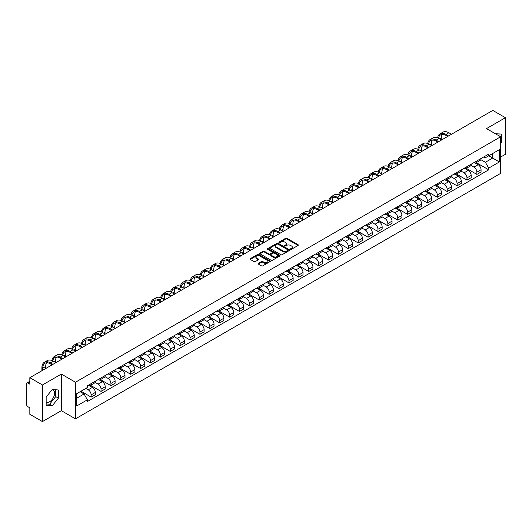 <?xml version="1.0" encoding="UTF-8"?>
<svg xmlns="http://www.w3.org/2000/svg" width="532" height="532" viewBox="0 0 532 532"><rect width="100%" height="100%" fill="white"/><g stroke="black" fill="none" stroke-linecap="round" stroke-linejoin="round"><path stroke-width="0.8" d="M290.618 249.262A0.618 0.352 0 0 0 291.489 249.262L298.1 245.445A0.878 0.505 0 0 0 298.359 245.086A0.878 0.505 0 0 0 298.1 244.727L286.901 238.263A0.878 0.505 0 0 0 285.657 238.263L279.041 242.08A0.618 0.352 0 0 0 279.912 242.579L280.77 242.087A2.82 1.629 0 0 1 284.753 242.087L285.684 242.625A2.82 1.629 0 0 1 286.509 243.776A2.82 1.629 0 0 1 285.684 244.926L284.833 245.418A0.618 0.352 0 0 0 285.704 245.924L286.555 245.432A2.82 1.629 0 0 1 290.538 245.432L291.476 245.97A2.82 1.629 0 0 1 292.301 247.114A2.82 1.629 0 0 1 291.476 248.264L290.618 248.763A0.618 0.352 0 0 0 290.618 249.262L290.618 248.763M495.452 133.771A6.996 4.037 -60 0 1 496.409 134.084A6.996 4.037 -60 0 1 497.154 134.756M52.076 389.697A6.996 4.037 -60 0 1 53.114 390.016A6.996 4.037 -60 0 1 54.184 395.622A6.996 4.037 -60 0 1 49.616 401.78A6.996 4.037 -60 0 1 46.158 402.152M258.333 263.34A0.878 0.505 0 0 0 258.08 263.699A0.878 0.505 0 0 0 258.333 264.058L261.478 265.874A0.878 0.505 0 0 0 262.722 265.874L270.063 261.631A0.878 0.505 0 0 0 270.322 261.272A0.878 0.505 0 0 0 270.063 260.913L258.865 254.449A0.878 0.505 0 0 0 257.621 254.449L250.273 258.685A0.878 0.505 0 0 0 250.02 259.044A0.878 0.505 0 0 0 250.273 259.403L254.07 261.598A0.878 0.505 0 0 0 255.313 261.598L258.459 259.782A0.878 0.505 0 0 0 258.718 259.423A0.878 0.505 0 0 0 258.459 259.064L256.577 257.98A2.354 1.357 0 0 1 255.885 257.016A2.354 1.357 0 0 1 257.342 255.759A2.354 1.357 0 0 1 259.909 256.052L267.283 260.314A2.354 1.357 0 0 1 267.968 261.272A2.354 1.357 0 0 1 266.519 262.529A2.354 1.357 0 0 1 263.952 262.236L262.722 261.525A0.878 0.505 0 0 0 261.478 261.525L258.333 263.34L258.333 264.058M75.484 382.235L61.346 374.076L42.447 384.982L29.832 377.693L492.785 110.417L505.4 117.698L486.507 128.604L500.645 136.771L75.484 382.235L75.484 418.837L500.645 173.372L500.645 136.771M280.829 254.702A0.878 0.505 0 0 0 282.073 254.702L289.421 250.459A0.878 0.505 0 0 0 289.674 250.1A0.878 0.505 0 0 0 289.421 249.741L278.216 243.27A0.878 0.505 0 0 0 276.973 243.27L269.631 247.513A0.878 0.505 0 0 0 269.372 247.872A0.878 0.505 0 0 0 269.631 248.231L280.829 254.702M267.729 249.395A0.618 0.352 0 0 1 268.354 249.481L279.732 256.052L272.397 260.288A0.878 0.505 0 0 1 271.154 260.288L259.955 253.817L263.094 252.015L263.094 251.284L259.955 253.099A0.878 0.505 0 0 0 259.696 253.458A0.878 0.505 0 0 0 259.955 253.817L259.955 253.099M263.094 252.015A0.878 0.505 0 0 1 264.338 252.015L264.338 251.284A0.878 0.505 0 0 0 263.094 251.284M264.338 251.284L268.879 253.91A0.878 0.505 0 0 0 270.13 253.91L272.211 252.707A0.878 0.505 0 0 0 272.47 252.348A0.878 0.505 0 0 0 272.211 251.988L267.483 249.255A0.618 0.352 0 0 1 268.354 248.75L279.739 255.327A0.878 0.505 0 0 1 279.998 255.686A0.878 0.505 0 0 1 279.739 256.045L279.739 255.327M42.447 384.982L42.447 421.583L29.832 414.302L29.832 407.825L27.87 406.687A1.796 1.037 -120 0 1 26.6 404.493L26.6 383.772A1.796 1.037 -120 0 1 26.972 382.954L29.832 381.298M500.645 157.046L505.4 154.307L505.4 117.698M42.447 421.583L61.346 410.677L75.484 418.837M29.832 377.693L29.832 384.177L27.87 383.04A1.796 1.037 -120 0 0 26.972 382.954M476.872 160.93A4.123 2.381 60 0 1 476.014 162.779L480.203 160.365A4.123 2.381 -120 0 0 481.054 158.509M470.933 165.372L473.952 167.115A4.123 2.381 60 0 1 476.872 172.168L481.054 169.748A4.123 2.381 -120 0 0 478.135 164.701L475.143 162.972M481.054 169.748L481.054 171.982L476.872 174.396L466.378 168.345M476.014 162.779A4.123 2.381 60 0 1 473.985 162.593M476.872 172.168L476.872 174.396M466.976 166.636A4.123 2.381 60 0 1 466.125 168.491L470.308 166.077A4.123 2.381 -120 0 0 471.166 164.222M456.489 174.05L466.976 180.109L471.166 177.695L471.166 175.46A4.123 2.381 -120 0 0 468.246 170.406L465.254 168.677M466.125 168.491A4.123 2.381 60 0 1 464.097 168.305M461.038 171.078L464.064 172.827A4.123 2.381 60 0 1 466.976 177.874L466.976 180.109M457.088 172.348A4.123 2.381 60 0 1 456.237 174.203L460.419 171.783A4.123 2.381 -120 0 0 461.271 169.934M446.601 179.763L457.088 185.821L461.271 183.4L461.271 181.173A4.123 2.381 -120 0 0 458.358 176.119L455.359 174.39M456.237 174.203A4.123 2.381 60 0 1 454.202 174.017M451.149 176.79L454.175 178.533A4.123 2.381 60 0 1 457.088 183.587L457.088 185.821M447.199 178.06A4.123 2.381 60 0 1 446.341 179.909L450.531 177.495A4.123 2.381 -120 0 0 451.382 175.646M436.712 185.475L447.199 191.527L451.382 189.113L451.382 186.878A4.123 2.381 -120 0 0 448.469 181.831L445.47 180.102M446.341 179.909A4.123 2.381 60 0 1 444.313 179.723M441.261 182.503L444.28 184.245A4.123 2.381 60 0 1 447.199 189.299L447.199 191.527M437.311 183.766A4.123 2.381 60 0 1 436.453 185.621L440.636 183.208A4.123 2.381 -120 0 0 441.493 181.352M426.817 191.181L437.311 197.239L441.493 194.825L441.493 192.591A4.123 2.381 -120 0 0 438.574 187.537L435.582 185.808M436.453 185.621A4.123 2.381 60 0 1 434.425 185.435M431.372 188.208L434.391 189.957A4.123 2.381 60 0 1 437.311 195.005L437.311 197.239M427.415 189.478A4.123 2.381 60 0 1 426.564 191.334L430.747 188.913A4.123 2.381 -120 0 0 431.605 187.065M416.928 196.893L427.415 202.951L431.605 200.531L431.605 198.303A4.123 2.381 -120 0 0 428.686 193.249L425.693 191.52M426.564 191.334A4.123 2.381 60 0 1 424.536 191.148M421.477 193.921L424.503 195.663A4.123 2.381 60 0 1 427.415 200.717L427.415 202.951M417.527 195.191A4.123 2.381 60 0 1 416.676 197.04L420.859 194.626A4.123 2.381 -120 0 0 421.71 192.777M407.04 202.606L417.527 208.657L421.71 206.243L421.71 204.009A4.123 2.381 -120 0 0 418.797 198.961L415.798 197.232M416.676 197.04A4.123 2.381 60 0 1 414.641 196.853M411.588 199.633L414.608 201.375A4.123 2.381 60 0 1 417.527 206.429L417.527 208.657M407.638 200.903A4.123 2.381 60 0 1 406.781 202.752L410.97 200.338A4.123 2.381 -120 0 0 411.821 198.483M397.145 208.311L407.638 214.369L411.821 211.955L411.821 209.721A4.123 2.381 -120 0 0 408.902 204.667L405.909 202.938M406.781 202.752A4.123 2.381 60 0 1 404.752 202.566M401.7 205.339L404.719 207.088A4.123 2.381 60 0 1 407.638 212.135L407.638 214.369M397.743 206.609A4.123 2.381 60 0 1 396.892 208.464L401.075 206.044A4.123 2.381 -120 0 0 401.933 204.195M387.256 214.024L397.743 220.082L401.933 217.668L401.933 215.433A4.123 2.381 -120 0 0 399.013 210.379L396.021 208.65M396.892 208.464A4.123 2.381 60 0 1 394.864 208.278M391.805 211.051L394.83 212.793A4.123 2.381 60 0 1 397.743 217.847L397.743 220.082M387.855 212.321A4.123 2.381 60 0 1 387.003 214.17L391.186 211.756A4.123 2.381 -120 0 0 392.037 209.907M377.368 219.736L387.855 225.787L392.037 223.374L392.037 221.139A4.123 2.381 -120 0 0 389.125 216.092L386.126 214.363M387.003 214.17A4.123 2.381 60 0 1 384.969 213.984M381.916 216.763L384.942 218.506A4.123 2.381 60 0 1 387.855 223.56L387.855 225.787M377.966 218.034A4.123 2.381 60 0 1 377.108 219.882L381.298 217.468A4.123 2.381 -120 0 0 382.149 215.613M367.472 225.442L377.966 231.5L382.149 229.086L382.149 226.851A4.123 2.381 -120 0 0 379.236 221.804L376.237 220.068M377.108 219.882A4.123 2.381 60 0 1 375.08 219.696M372.028 222.469L375.047 224.218A4.123 2.381 60 0 1 377.966 229.265L377.966 231.5M368.078 223.739A4.123 2.381 60 0 1 367.22 225.595L371.403 223.174A4.123 2.381 -120 0 0 372.26 221.325M357.584 231.154L368.078 237.212L372.26 234.798L372.26 232.564A4.123 2.381 -120 0 0 369.341 227.51L366.349 225.781M367.22 225.595A4.123 2.381 60 0 1 365.191 225.408M362.139 228.181L365.158 229.924A4.123 2.381 60 0 1 368.078 234.978L368.078 237.212M358.182 229.452A4.123 2.381 60 0 1 357.331 231.3L361.514 228.886A4.123 2.381 -120 0 0 362.365 227.038M347.695 236.866L358.182 242.925L362.372 240.504L362.372 238.27A4.123 2.381 -120 0 0 359.452 233.222L356.46 231.493M357.331 231.3A4.123 2.381 60 0 1 355.303 231.114M352.244 233.894L355.27 235.636A4.123 2.381 60 0 1 358.182 240.69L358.182 242.925M348.294 235.164A4.123 2.381 60 0 1 347.443 237.013L351.625 234.599A4.123 2.381 -120 0 0 352.477 232.743M337.807 242.579L348.294 248.63L352.477 246.216L352.477 243.982A4.123 2.381 -120 0 0 349.564 238.935L346.565 237.206M347.443 237.013A4.123 2.381 60 0 1 345.408 236.826M342.355 239.6L345.374 241.348A4.123 2.381 60 0 1 348.294 246.396L348.294 248.63M338.405 240.87A4.123 2.381 60 0 1 337.547 242.725L341.73 240.304A4.123 2.381 -120 0 0 342.588 238.456M327.912 248.284L338.405 254.343L342.588 251.929L342.588 249.694A4.123 2.381 -120 0 0 339.669 244.64L336.676 242.911M337.547 242.725A4.123 2.381 60 0 1 335.519 242.539M332.467 245.312L335.486 247.061A4.123 2.381 60 0 1 338.405 252.108L338.405 254.343M328.51 246.582A4.123 2.381 60 0 1 327.659 248.431L331.842 246.017A4.123 2.381 -120 0 0 332.7 244.168M318.023 253.997L328.51 260.055L332.7 257.634L332.7 255.407A4.123 2.381 -120 0 0 329.78 250.353L326.788 248.624M327.659 248.431A4.123 2.381 60 0 1 325.631 248.245M322.572 251.024L325.597 252.767A4.123 2.381 60 0 1 328.51 257.82L328.51 260.055M318.621 252.294A4.123 2.381 60 0 1 317.77 254.143L321.953 251.729A4.123 2.381 -120 0 0 322.804 249.874M308.134 259.709L318.621 265.761L322.804 263.347L322.804 261.112A4.123 2.381 -120 0 0 319.892 256.065L316.892 254.336M317.77 254.143A4.123 2.381 60 0 1 315.735 253.957M312.683 256.73L315.709 258.479A4.123 2.381 60 0 1 318.621 263.526L318.621 265.761M308.733 258A4.123 2.381 60 0 1 307.875 259.855L312.065 257.435A4.123 2.381 -120 0 0 312.916 255.586M298.239 265.415L308.733 271.473L312.916 269.059L312.916 266.825A4.123 2.381 -120 0 0 310.003 261.771L307.004 260.042M307.875 259.855A4.123 2.381 60 0 1 305.847 259.669M302.794 262.442L305.814 264.191A4.123 2.381 60 0 1 308.733 269.239L308.733 271.473M298.844 263.712A4.123 2.381 60 0 1 297.987 265.561L302.169 263.147A4.123 2.381 -120 0 0 303.027 261.298M288.351 271.127L298.844 277.185L303.027 274.765L303.027 272.537A4.123 2.381 -120 0 0 300.108 267.483L297.115 265.754M297.987 265.561A4.123 2.381 60 0 1 295.958 265.375M292.906 268.155L295.925 269.897A4.123 2.381 60 0 1 298.844 274.951L298.844 277.185M288.949 269.425A4.123 2.381 60 0 1 288.098 271.273L292.281 268.86A4.123 2.381 -120 0 0 293.132 267.004M278.462 276.84L288.949 282.891L293.139 280.477L293.139 278.243A4.123 2.381 -120 0 0 290.219 273.195L287.227 271.466M288.098 271.273A4.123 2.381 60 0 1 286.063 271.087M283.011 273.867L286.036 275.609A4.123 2.381 60 0 1 288.949 280.663L288.949 282.891M279.061 275.13A4.123 2.381 60 0 1 278.209 276.986L282.392 274.565A4.123 2.381 -120 0 0 283.243 272.717M268.574 282.545L279.061 288.603L283.243 286.189L283.243 283.955A4.123 2.381 -120 0 0 280.331 278.901L277.332 277.172M278.209 276.986A4.123 2.381 60 0 1 276.175 276.8M273.122 279.573L276.141 281.322A4.123 2.381 60 0 1 279.061 286.369L279.061 288.603M269.172 280.843A4.123 2.381 60 0 1 268.314 282.692L272.497 280.278A4.123 2.381 -120 0 0 273.355 278.429M258.678 288.258L269.172 294.316L273.355 291.895L273.355 289.667A4.123 2.381 -120 0 0 270.436 284.613L267.443 282.884M268.314 282.692A4.123 2.381 60 0 1 266.286 282.505M263.234 285.285L266.253 287.027A4.123 2.381 60 0 1 269.172 292.081L269.172 294.316M259.277 286.555A4.123 2.381 60 0 1 258.426 288.404L262.608 285.99A4.123 2.381 -120 0 0 263.466 284.135M248.79 293.97L259.277 300.021L263.466 297.607L263.466 295.373A4.123 2.381 -120 0 0 260.547 290.326L257.555 288.597M258.426 288.404A4.123 2.381 60 0 1 256.397 288.218M253.338 290.997L256.364 292.74A4.123 2.381 60 0 1 259.277 297.794L259.277 300.021M249.388 292.261A4.123 2.381 60 0 1 248.537 294.116L252.72 291.696A4.123 2.381 -120 0 0 253.571 289.847M238.901 299.676L249.388 305.734L253.571 303.32L253.571 301.085A4.123 2.381 -120 0 0 250.658 296.031L247.659 294.302M248.537 294.116A4.123 2.381 60 0 1 246.502 293.93M243.45 296.703L246.476 298.452A4.123 2.381 60 0 1 249.388 303.499L249.388 305.734M239.5 297.973A4.123 2.381 60 0 1 238.642 299.822L242.831 297.408A4.123 2.381 -120 0 0 243.683 295.559M229.006 305.388L239.5 311.446L243.683 309.026L243.683 306.798A4.123 2.381 -120 0 0 240.77 301.744L237.771 300.015M238.642 299.822A4.123 2.381 60 0 1 236.614 299.636M233.561 302.415L236.58 304.158A4.123 2.381 60 0 1 239.5 309.212L239.5 311.446M229.611 303.686A4.123 2.381 60 0 1 228.753 305.534L232.936 303.12A4.123 2.381 -120 0 0 233.794 301.265M219.118 311.1L229.611 317.152L233.794 314.738L233.794 312.503A4.123 2.381 -120 0 0 230.875 307.456L227.882 305.727M228.753 305.534A4.123 2.381 60 0 1 226.725 305.348M223.673 308.128L226.692 309.87A4.123 2.381 60 0 1 229.611 314.924L229.611 317.152M219.716 309.391A4.123 2.381 60 0 1 218.865 311.247L223.048 308.833A4.123 2.381 -120 0 0 223.899 306.977M209.229 316.806L219.716 322.864L223.899 320.45L223.899 318.216A4.123 2.381 -120 0 0 220.986 313.162L217.994 311.433M218.865 311.247A4.123 2.381 60 0 1 216.83 311.06M213.778 313.833L216.803 315.582A4.123 2.381 60 0 1 219.716 320.63L219.716 322.864M209.827 315.104A4.123 2.381 60 0 1 208.976 316.952L213.159 314.538A4.123 2.381 -120 0 0 214.01 312.69M199.34 322.518L209.827 328.577L214.01 326.156L214.01 323.928A4.123 2.381 -120 0 0 211.098 318.874L208.098 317.145M208.976 316.952A4.123 2.381 60 0 1 206.941 316.773M203.889 319.546L206.908 321.288A4.123 2.381 60 0 1 209.827 326.342L209.827 328.577M199.939 320.816A4.123 2.381 60 0 1 199.081 322.665L203.264 320.251A4.123 2.381 -120 0 0 204.122 318.395M189.445 328.231L199.939 334.282L204.122 331.868L204.122 329.634A4.123 2.381 -120 0 0 201.202 324.587L198.21 322.858M199.081 322.665A4.123 2.381 60 0 1 197.053 322.478M194 325.258L197.02 327A4.123 2.381 60 0 1 199.939 332.054L199.939 334.282M190.044 326.522A4.123 2.381 60 0 1 189.193 328.377L193.375 325.963A4.123 2.381 -120 0 0 194.233 324.108M179.557 333.936L190.044 339.995L194.233 337.581L194.233 335.346A4.123 2.381 -120 0 0 191.314 330.292L188.321 328.563M189.193 328.377A4.123 2.381 60 0 1 187.164 328.191M184.105 330.964L187.131 332.713A4.123 2.381 60 0 1 190.044 337.76L190.044 339.995M180.155 332.234A4.123 2.381 60 0 1 179.304 334.089L183.487 331.669A4.123 2.381 -120 0 0 184.338 329.82M169.668 339.649L180.155 345.707L184.338 343.286L184.338 341.059A4.123 2.381 -120 0 0 181.425 336.005L178.426 334.276M179.304 334.089A4.123 2.381 60 0 1 177.269 333.903M174.217 336.676L177.242 338.418A4.123 2.381 60 0 1 180.155 343.473L180.155 345.707M170.267 337.946A4.123 2.381 60 0 1 169.409 339.795L173.598 337.381A4.123 2.381 -120 0 0 174.449 335.532M159.773 345.361L170.267 351.413L174.449 348.999L174.449 346.764A4.123 2.381 -120 0 0 171.53 341.717L168.538 339.988M169.409 339.795A4.123 2.381 60 0 1 167.381 339.609M164.328 342.389L167.347 344.131A4.123 2.381 60 0 1 170.267 349.185L170.267 351.413M160.371 343.652A4.123 2.381 60 0 1 159.52 345.507L163.703 343.093A4.123 2.381 -120 0 0 164.561 341.238M149.884 351.067L160.378 357.125L164.561 354.711L164.561 352.477A4.123 2.381 -120 0 0 161.642 347.423L158.649 345.694M159.52 345.507A4.123 2.381 60 0 1 157.492 345.321M154.433 348.094L157.459 349.843A4.123 2.381 60 0 1 160.378 354.891L160.378 357.125M150.483 349.364A4.123 2.381 60 0 1 149.632 351.22L153.815 348.799A4.123 2.381 -120 0 0 154.666 346.95M139.996 356.779L150.483 362.837L154.666 360.417L154.666 358.189A4.123 2.381 -120 0 0 151.753 353.135L148.761 351.406M149.632 351.22A4.123 2.381 60 0 1 147.597 351.034M144.544 353.807L147.57 355.549A4.123 2.381 60 0 1 150.483 360.603L150.483 362.837M140.594 355.077A4.123 2.381 60 0 1 139.736 356.925L143.926 354.512A4.123 2.381 -120 0 0 144.777 352.663M130.107 362.492L140.594 368.543L144.777 366.129L144.777 363.895A4.123 2.381 -120 0 0 141.864 358.847L138.865 357.118M139.736 356.925A4.123 2.381 60 0 1 137.708 356.739M134.656 359.519L137.675 361.261A4.123 2.381 60 0 1 140.594 366.315L140.594 368.543M130.706 360.789A4.123 2.381 60 0 1 129.848 362.638L134.031 360.224A4.123 2.381 -120 0 0 134.889 358.368M120.212 368.197L130.706 374.255L134.889 371.841L134.889 369.607A4.123 2.381 -120 0 0 131.969 364.553L128.977 362.824M129.848 362.638A4.123 2.381 60 0 1 127.82 362.452M124.767 365.225L127.786 366.974A4.123 2.381 60 0 1 130.706 372.021L130.706 374.255M120.811 366.495A4.123 2.381 60 0 1 119.959 368.35L124.142 365.93A4.123 2.381 -120 0 0 125 364.081M110.324 373.91L120.811 379.968L125 377.554L125 375.319A4.123 2.381 -120 0 0 122.081 370.265L119.088 368.536M119.959 368.35A4.123 2.381 60 0 1 117.931 368.164M114.872 370.937L117.898 372.679A4.123 2.381 60 0 1 120.811 377.733L120.811 379.968M110.922 372.207A4.123 2.381 60 0 1 110.071 374.056L114.254 371.642A4.123 2.381 -120 0 0 115.105 369.793M100.435 379.622L110.922 385.673L115.105 383.259L115.105 381.025A4.123 2.381 -120 0 0 112.192 375.978L109.193 374.249M110.071 374.056A4.123 2.381 60 0 1 108.036 373.87M104.984 376.649L108.009 378.392A4.123 2.381 60 0 1 110.922 383.446L110.922 385.673M101.033 377.919A4.123 2.381 60 0 1 100.176 379.768L104.365 377.354A4.123 2.381 -120 0 0 105.216 375.499M90.54 385.328L101.033 391.386L105.216 388.972L105.216 386.737A4.123 2.381 -120 0 0 102.297 381.683L99.304 379.954M100.176 379.768A4.123 2.381 60 0 1 98.147 379.582M95.095 382.355L98.114 384.104A4.123 2.381 60 0 1 101.033 389.151L101.033 391.386M91.138 383.625A4.123 2.381 60 0 1 90.287 385.481L94.47 383.06A4.123 2.381 -120 0 0 95.328 381.211M80.964 391.219L91.145 397.098L95.328 394.684L95.328 392.45A4.123 2.381 -120 0 0 92.408 387.396L89.416 385.667M90.287 385.481A4.123 2.381 60 0 1 88.259 385.294M85.818 388.42L88.226 389.81A4.123 2.381 60 0 1 91.145 394.864L91.145 397.098M483.874 156.887L485.364 157.745L499.375 149.652L492.659 153.535L492.659 158.071L485.364 162.28L480.822 159.66M76.748 398.195L84.043 393.986L87.401 399.805L76.748 405.956L76.748 393.653L87.401 387.509L87.401 385.786L488.728 154.081L488.728 155.803L499.375 161.954L488.728 168.105L485.364 162.28M499.375 149.652L499.375 161.954M87.401 399.805L87.401 401.527L488.728 169.821L488.728 168.105M500.645 143.52L501.689 142.224L501.689 134.064L495.392 133.738M61.346 374.076L61.346 410.677M46.158 405.218L52.276 405.77L58.394 398.155L58.394 389.996L52.276 389.451L46.158 397.065L46.158 405.218M84.043 393.986L80.113 391.718M476.273 162.632L488.728 169.821M499.029 135.84L499.029 133.825M500.645 141.618L501.689 142.224M46.158 403.921L49.616 404.227L55.734 396.619L55.734 389.763M49.616 404.227L52.276 405.77M55.734 396.619L58.394 398.155M290.864 249.348L291.476 248.996A2.82 1.629 0 0 0 292.301 247.852L292.301 247.114M286.509 243.776L286.509 244.507A2.82 1.629 0 0 1 285.684 245.658L285.079 246.01M298.1 244.727L298.1 245.445L286.901 238.994A0.878 0.505 0 0 0 285.657 238.994L279.287 242.665M289.421 249.741L289.421 250.459L278.216 244.002A0.878 0.505 0 0 0 276.973 244.002L269.644 248.238M287.865 250.353A0.618 0.352 0 0 0 287.865 249.847L278.03 244.168A0.618 0.352 0 0 0 277.159 244.168L276.254 244.693A2.82 1.629 0 0 0 275.43 245.844A2.82 1.629 0 0 0 276.254 246.994L282.977 250.871A2.82 1.629 0 0 0 286.961 250.871L287.865 250.353L287.865 251.084A0.618 0.352 0 0 0 288.045 250.831L288.045 250.1M275.43 245.844L275.43 246.575A2.82 1.629 0 0 0 276.254 247.726L276.254 246.994M287.865 251.084L286.961 251.603A2.82 1.629 0 0 1 282.977 251.603L276.254 247.726M264.338 252.015L268.879 254.642A0.878 0.505 0 0 0 270.13 254.642L272.211 253.438A0.878 0.505 0 0 0 272.47 253.079L272.47 252.348M273.594 256.63A2.354 1.357 0 0 0 276.161 256.923A2.354 1.357 0 0 0 277.618 255.666A2.354 1.357 0 0 0 276.926 254.708L274.326 253.205A0.878 0.505 0 0 0 273.082 253.205L271.001 254.409A0.878 0.505 0 0 0 270.741 254.768A0.878 0.505 0 0 0 271.001 255.127L273.594 256.63L273.594 257.362A2.354 1.357 0 0 0 276.161 257.654A2.354 1.357 0 0 0 277.618 256.397L277.618 255.666M270.741 254.768L270.741 255.5A0.878 0.505 0 0 0 271.001 255.859L271.001 255.127M273.594 257.362L271.001 255.859M267.968 261.272L267.968 262.003A2.354 1.357 0 0 1 266.519 263.26A2.354 1.357 0 0 1 263.952 262.968L262.722 262.256A0.878 0.505 0 0 0 261.478 262.256L258.346 264.065M255.885 257.016L255.885 257.747A2.354 1.357 0 0 0 256.577 258.712L256.577 257.98M258.459 259.064L258.459 259.782L256.577 258.712M270.063 260.913L270.063 261.631L258.865 255.18A0.878 0.505 0 0 0 257.621 255.18L250.286 259.41L250.273 258.685M438.494 138.2A10.76 6.211 60 0 1 440.582 134.862A10.76 6.211 60 0 1 445.962 135.394L447.738 136.425M451.475 134.264L448.882 132.761A11.923 6.883 -120 0 0 442.917 132.169L439.997 133.858A11.923 6.883 -120 0 0 437.637 137.821M448.562 135.946L445.962 134.443A11.923 6.883 -120 0 0 439.997 133.858M437.53 141.951L437.53 142.317M441.267 139.79L441.267 138.107A10.76 6.211 60 0 1 442.245 134.37M428.599 143.913A10.76 6.211 60 0 1 430.694 140.574A10.76 6.211 60 0 1 436.074 141.106L437.849 142.13M441.587 139.976L438.986 138.473A11.923 6.883 -120 0 0 433.028 137.881L430.109 139.564A11.923 6.883 -120 0 0 427.748 143.527M438.674 141.658L436.074 140.155A11.923 6.883 -120 0 0 430.109 139.564M427.642 147.657L427.642 148.022M431.379 145.502L431.379 143.813A10.76 6.211 60 0 1 432.35 140.082M418.711 149.625A10.76 6.211 60 0 1 420.799 146.287A10.76 6.211 60 0 1 426.179 146.819L427.954 147.843M431.698 145.682L429.098 144.185A11.923 6.883 -120 0 0 423.133 143.593L420.22 145.276A11.923 6.883 -120 0 0 417.859 149.239M428.779 147.364L426.179 145.868A11.923 6.883 -120 0 0 420.22 145.276M417.746 153.369L417.746 153.735M421.49 151.208L421.49 149.525A10.76 6.211 60 0 1 422.461 145.795M408.822 155.331A10.76 6.211 60 0 1 410.91 151.992A10.76 6.211 60 0 1 416.29 152.531L418.066 153.555M421.81 151.394L419.209 149.891A11.923 6.883 -120 0 0 413.244 149.299L410.325 150.988A11.923 6.883 -120 0 0 407.964 154.952M418.89 153.076L416.29 151.573A11.923 6.883 -120 0 0 410.325 150.988M407.858 159.081L407.858 159.447M411.602 156.92L411.602 155.238A10.76 6.211 60 0 1 412.573 151.5M398.933 161.043A10.76 6.211 60 0 1 401.022 157.705A10.76 6.211 60 0 1 406.401 158.237L408.177 159.261M411.914 157.106L409.314 155.603A11.923 6.883 -120 0 0 403.356 155.012L400.436 156.694A11.923 6.883 -120 0 0 398.076 160.657M409.002 158.789L406.401 157.286A11.923 6.883 -120 0 0 400.436 156.694M397.969 164.787L397.969 165.153M401.707 162.632L401.707 160.95A10.76 6.211 60 0 1 402.677 157.213M389.038 166.755A10.76 6.211 60 0 1 391.133 163.417A10.76 6.211 60 0 1 396.513 163.949L398.282 164.973M402.026 162.812L399.426 161.316A11.923 6.883 -120 0 0 393.461 160.724L390.548 162.406A11.923 6.883 -120 0 0 388.187 166.37M399.106 164.494L396.513 162.998A11.923 6.883 -120 0 0 390.548 162.406M388.081 170.499L388.081 170.865M391.818 168.338L391.818 166.656A10.76 6.211 60 0 1 392.789 162.925M379.15 172.461A10.76 6.211 60 0 1 381.238 169.123A10.76 6.211 60 0 1 386.618 169.661L388.393 170.686M392.137 168.524L389.537 167.021A11.923 6.883 -120 0 0 383.572 166.43L380.659 168.119A11.923 6.883 -120 0 0 378.299 172.082M389.218 170.207L386.618 168.704A11.923 6.883 -120 0 0 380.659 168.119M378.186 176.212L378.186 176.577M381.929 174.05L381.929 172.368A10.76 6.211 60 0 1 382.9 168.631M369.261 178.173A10.76 6.211 60 0 1 371.349 174.835A10.76 6.211 60 0 1 376.729 175.367L378.505 176.391M382.242 174.237L379.649 172.734A11.923 6.883 -120 0 0 373.683 172.142L370.764 173.824A11.923 6.883 -120 0 0 368.403 177.788M379.329 175.919L376.729 174.416A11.923 6.883 -120 0 0 370.764 173.824M368.297 181.924L368.297 182.29M372.034 179.763L372.034 178.08A10.76 6.211 60 0 1 373.012 174.343M359.366 183.886A10.76 6.211 60 0 1 361.461 180.548A10.76 6.211 60 0 1 366.841 181.08L368.616 182.104M372.353 179.942L369.753 178.446A11.923 6.883 -120 0 0 363.795 177.854L360.876 179.537A11.923 6.883 -120 0 0 358.515 183.5M369.441 181.625L366.841 180.129A11.923 6.883 -120 0 0 360.876 179.537M358.408 187.63L358.408 187.995M362.146 185.469L362.146 183.786A10.76 6.211 60 0 1 363.117 180.055M349.477 189.592A10.76 6.211 60 0 1 351.566 186.253A10.76 6.211 60 0 1 356.945 186.792L358.721 187.816M362.465 185.655L359.865 184.152A11.923 6.883 -120 0 0 353.9 183.56L350.987 185.249A11.923 6.883 -120 0 0 348.626 189.212M359.546 187.337L356.945 185.834A11.923 6.883 -120 0 0 350.987 185.249M348.513 193.342L348.513 193.708M352.257 191.181L352.257 189.498A10.76 6.211 60 0 1 353.228 185.761M339.589 195.304A10.76 6.211 60 0 1 341.677 191.966A10.76 6.211 60 0 1 347.057 192.498L348.832 193.522M352.576 191.367L349.976 189.864A11.923 6.883 -120 0 0 344.011 189.272L341.092 190.955A11.923 6.883 -120 0 0 338.731 194.918M349.657 193.05L347.057 191.547A11.923 6.883 -120 0 0 341.092 190.955M338.625 199.054L338.625 199.42M342.369 196.893L342.369 195.211A10.76 6.211 60 0 1 343.339 191.473M329.7 201.016A10.76 6.211 60 0 1 331.788 197.678A10.76 6.211 60 0 1 337.168 198.21L338.944 199.234M342.681 197.073L340.081 195.577A11.923 6.883 -120 0 0 334.123 194.985L331.203 196.667A11.923 6.883 -120 0 0 328.843 200.631M339.768 198.755L337.168 197.259A11.923 6.883 -120 0 0 331.203 196.667M328.736 204.76L328.736 205.126M332.473 202.599L332.473 200.916A10.76 6.211 60 0 1 333.444 197.186M319.805 206.722A10.76 6.211 60 0 1 321.9 203.384A10.76 6.211 60 0 1 327.28 203.922L329.049 204.946M332.793 202.785L330.192 201.282A11.923 6.883 -120 0 0 324.227 200.69L321.315 202.379A11.923 6.883 -120 0 0 318.954 206.343M329.873 204.468L327.28 202.965A11.923 6.883 -120 0 0 321.315 202.379M318.848 210.473L318.848 210.838M322.585 208.311L322.585 206.629A10.76 6.211 60 0 1 323.556 202.892M309.917 212.434A10.76 6.211 60 0 1 312.005 209.096A10.76 6.211 60 0 1 317.385 209.628L319.16 210.652M322.904 208.497L320.304 206.995A11.923 6.883 -120 0 0 314.339 206.403L311.426 208.085A11.923 6.883 -120 0 0 309.065 212.049M319.985 210.18L317.385 208.677A11.923 6.883 -120 0 0 311.426 208.085M308.952 216.185L308.952 216.551M312.696 214.024L312.696 212.341A10.76 6.211 60 0 1 313.667 208.604M300.028 218.147A10.76 6.211 60 0 1 302.116 214.808A10.76 6.211 60 0 1 307.496 215.34L309.272 216.364M313.009 214.203L310.409 212.707A11.923 6.883 -120 0 0 304.45 212.115L301.531 213.798A11.923 6.883 -120 0 0 299.17 217.761M310.096 215.892L307.496 214.389A11.923 6.883 -120 0 0 301.531 213.798M299.064 221.891L299.064 222.256M302.801 219.729L302.801 218.047A10.76 6.211 60 0 1 303.779 214.316M290.133 223.859A10.76 6.211 60 0 1 292.228 220.521A10.76 6.211 60 0 1 297.607 221.053L299.383 222.077M303.12 219.916L300.52 218.413A11.923 6.883 -120 0 0 294.562 217.827L291.642 219.51A11.923 6.883 -120 0 0 289.282 223.473M300.208 221.598L297.607 220.102A11.923 6.883 -120 0 0 291.642 219.51M289.175 227.603L289.175 227.969M292.913 225.442L292.913 223.759A10.76 6.211 60 0 1 293.883 220.022M280.244 229.565A10.76 6.211 60 0 1 282.332 226.226A10.76 6.211 60 0 1 287.712 226.758L289.488 227.782M293.232 225.628L290.632 224.125A11.923 6.883 -120 0 0 284.667 223.533L281.754 225.216A11.923 6.883 -120 0 0 279.393 229.179M290.312 227.31L287.712 225.807A11.923 6.883 -120 0 0 281.754 225.216M279.28 233.315L279.28 233.681M283.024 231.154L283.024 229.472A10.76 6.211 60 0 1 283.995 225.734M270.356 235.277A10.76 6.211 60 0 1 272.444 231.939A10.76 6.211 60 0 1 277.824 232.471L279.599 233.495M283.343 231.334L280.743 229.837A11.923 6.883 -120 0 0 274.778 229.245L271.859 230.928A11.923 6.883 -120 0 0 269.498 234.891M280.424 233.023L277.824 231.52A11.923 6.883 -120 0 0 271.859 230.928M269.392 239.021L269.392 239.387M273.135 236.866L273.135 235.177A10.76 6.211 60 0 1 274.106 231.447M260.467 240.989A10.76 6.211 60 0 1 262.555 237.651A10.76 6.211 60 0 1 267.935 238.183L269.711 239.207M273.448 237.046L270.848 235.543A11.923 6.883 -120 0 0 264.889 234.958L261.97 236.64A11.923 6.883 -120 0 0 259.609 240.604M270.535 238.728L267.935 237.232A11.923 6.883 -120 0 0 261.97 236.64M259.503 244.733L259.503 245.099M263.24 242.572L263.24 240.89A10.76 6.211 60 0 1 264.211 237.152M250.572 246.695A10.76 6.211 60 0 1 252.667 243.357A10.76 6.211 60 0 1 258.04 243.889L259.815 244.913M263.559 242.758L260.959 241.255A11.923 6.883 -120 0 0 254.994 240.663L252.082 242.346A11.923 6.883 -120 0 0 249.721 246.309M260.64 244.441L258.04 242.938A11.923 6.883 -120 0 0 252.082 242.346M249.608 250.446L249.608 250.811M253.352 248.284L253.352 246.602A10.76 6.211 60 0 1 254.323 242.865M240.683 252.407A10.76 6.211 60 0 1 242.772 249.069A10.76 6.211 60 0 1 248.151 249.601L249.927 250.625M253.671 248.464L251.071 246.968A11.923 6.883 -120 0 0 245.106 246.376L242.193 248.058A11.923 6.883 -120 0 0 239.832 252.022M250.752 250.153L248.151 248.65A11.923 6.883 -120 0 0 242.193 248.058M239.719 256.151L239.719 256.517M243.463 253.997L243.463 252.308A10.76 6.211 60 0 1 244.434 248.577M230.795 258.12A10.76 6.211 60 0 1 232.883 254.781A10.76 6.211 60 0 1 238.263 255.313L240.038 256.338M243.776 254.176L241.176 252.673A11.923 6.883 -120 0 0 235.217 252.088L232.298 253.771A11.923 6.883 -120 0 0 229.937 257.734M240.863 255.859L238.263 254.363A11.923 6.883 -120 0 0 232.298 253.771M229.831 261.864L229.831 262.229M233.568 259.702L233.568 258.02A10.76 6.211 60 0 1 234.546 254.283M220.9 263.825A10.76 6.211 60 0 1 222.994 260.487A10.76 6.211 60 0 1 228.374 261.019L230.15 262.05M233.887 259.889L231.287 258.386A11.923 6.883 -120 0 0 225.329 257.794L222.409 259.476A11.923 6.883 -120 0 0 220.048 263.44M230.974 261.571L228.374 260.068A11.923 6.883 -120 0 0 222.409 259.476M219.942 267.576L219.942 267.942M223.679 265.415L223.679 263.732A10.76 6.211 60 0 1 224.65 259.995M211.011 269.538A10.76 6.211 60 0 1 213.099 266.2A10.76 6.211 60 0 1 218.479 266.732L220.255 267.756M223.999 265.594L221.398 264.098A11.923 6.883 -120 0 0 215.433 263.506L212.521 265.189A11.923 6.883 -120 0 0 210.16 269.152M221.079 267.283L218.479 265.781A11.923 6.883 -120 0 0 212.521 265.189M210.047 273.282L210.047 273.648M213.791 271.127L213.791 269.438A10.76 6.211 60 0 1 214.762 265.707M201.123 275.25A10.76 6.211 60 0 1 203.211 271.912A10.76 6.211 60 0 1 208.591 272.444L210.366 273.468M214.103 271.307L211.51 269.804A11.923 6.883 -120 0 0 205.545 269.219L202.626 270.901A11.923 6.883 -120 0 0 200.265 274.864M211.191 272.989L208.591 271.493A11.923 6.883 -120 0 0 202.626 270.901M200.158 278.994L200.158 279.36M203.902 276.833L203.902 275.15A10.76 6.211 60 0 1 204.873 271.413M191.227 280.956A10.76 6.211 60 0 1 193.322 277.618A10.76 6.211 60 0 1 198.702 278.15L200.478 279.18M204.215 277.019L201.615 275.516A11.923 6.883 -120 0 0 195.656 274.924L192.737 276.607A11.923 6.883 -120 0 0 190.376 280.577M201.302 278.702L198.702 277.199A11.923 6.883 -120 0 0 192.737 276.607M190.27 284.706L190.27 285.072M194.007 282.545L194.007 280.863A10.76 6.211 60 0 1 194.978 277.125M181.339 286.668A10.76 6.211 60 0 1 183.434 283.33A10.76 6.211 60 0 1 188.807 283.862L190.582 284.886M194.326 282.725L191.726 281.228A11.923 6.883 -120 0 0 185.761 280.637L182.848 282.319A11.923 6.883 -120 0 0 180.488 286.283M191.407 284.414L188.807 282.911A11.923 6.883 -120 0 0 182.848 282.319M180.375 290.412L180.375 290.778M184.119 288.258L184.119 286.568A10.76 6.211 60 0 1 185.089 282.838M171.45 292.381A10.76 6.211 60 0 1 173.538 289.042A10.76 6.211 60 0 1 178.918 289.574L180.694 290.598M184.438 288.437L181.838 286.934A11.923 6.883 -120 0 0 175.873 286.349L172.96 288.031A11.923 6.883 -120 0 0 170.599 291.995M181.518 290.12L178.918 288.623A11.923 6.883 -120 0 0 172.96 288.031M170.486 296.125L170.486 296.49M174.23 293.963L174.23 292.281A10.76 6.211 60 0 1 175.201 288.55M161.562 298.086A10.76 6.211 60 0 1 163.65 294.748A10.76 6.211 60 0 1 169.03 295.28L170.805 296.311M174.543 294.149L171.942 292.647A11.923 6.883 -120 0 0 165.984 292.055L163.065 293.744A11.923 6.883 -120 0 0 160.704 297.707M171.63 295.832L169.03 294.329A11.923 6.883 -120 0 0 163.065 293.744M160.597 301.837L160.597 302.203M164.335 299.676L164.335 297.993A10.76 6.211 60 0 1 165.306 294.256M151.667 303.799A10.76 6.211 60 0 1 153.761 300.46A10.76 6.211 60 0 1 159.141 300.992L160.917 302.016M164.654 299.855L162.054 298.359A11.923 6.883 -120 0 0 156.095 297.767L153.176 299.45A11.923 6.883 -120 0 0 150.815 303.413M161.735 301.544L159.141 300.041A11.923 6.883 -120 0 0 153.176 299.45M150.709 307.543L150.709 307.908M154.446 305.388L154.446 303.699A10.76 6.211 60 0 1 155.417 299.968M141.778 309.511A10.76 6.211 60 0 1 143.866 306.173A10.76 6.211 60 0 1 149.246 306.705L151.022 307.729M154.765 305.567L152.165 304.071A11.923 6.883 -120 0 0 146.2 303.479L143.288 305.162A11.923 6.883 -120 0 0 140.927 309.125M151.846 307.25L149.246 305.754A11.923 6.883 -120 0 0 143.288 305.162M140.814 313.255L140.814 313.621M144.558 311.094L144.558 309.411A10.76 6.211 60 0 1 145.529 305.681M131.889 315.217A10.76 6.211 60 0 1 133.978 311.878A10.76 6.211 60 0 1 139.357 312.41L141.133 313.441M144.87 311.28L142.277 309.777A11.923 6.883 -120 0 0 136.312 309.185L133.392 310.874A11.923 6.883 -120 0 0 131.032 314.838M141.958 312.962L139.357 311.459A11.923 6.883 -120 0 0 133.392 310.874M130.925 318.967L130.925 319.333M134.669 316.806L134.669 315.124A10.76 6.211 60 0 1 135.64 311.386M121.994 320.929A10.76 6.211 60 0 1 124.089 317.591A10.76 6.211 60 0 1 129.469 318.123L131.244 319.147M134.982 316.992L132.382 315.489A11.923 6.883 -120 0 0 126.423 314.897L123.504 316.58A11.923 6.883 -120 0 0 121.143 320.543M132.069 318.675L129.469 317.172A11.923 6.883 -120 0 0 123.504 316.58M121.037 324.673L121.037 325.039M124.774 322.518L124.774 320.836A10.76 6.211 60 0 1 125.745 317.099M112.106 326.641A10.76 6.211 60 0 1 114.194 323.303A10.76 6.211 60 0 1 119.574 323.835L121.349 324.859M125.093 322.698L122.493 321.202A11.923 6.883 -120 0 0 116.528 320.61L113.615 322.292A11.923 6.883 -120 0 0 111.255 326.256M122.174 324.38L119.574 322.884A11.923 6.883 -120 0 0 113.615 322.292M111.141 330.385L111.141 330.751M114.885 328.224L114.885 326.542A10.76 6.211 60 0 1 115.856 322.811M102.217 332.347A10.76 6.211 60 0 1 104.305 329.009A10.76 6.211 60 0 1 109.685 329.547L111.461 330.572M115.205 328.41L112.604 326.907A11.923 6.883 -120 0 0 106.639 326.315L103.727 328.005A11.923 6.883 -120 0 0 101.366 331.968M112.285 330.093L109.685 328.59A11.923 6.883 -120 0 0 103.727 328.005M101.253 336.098L101.253 336.463M104.997 333.936L104.997 332.254A10.76 6.211 60 0 1 105.968 328.517M92.329 338.059A10.76 6.211 60 0 1 94.417 334.721A10.76 6.211 60 0 1 99.797 335.253L101.572 336.277M105.309 334.123L102.709 332.62A11.923 6.883 -120 0 0 96.751 332.028L93.832 333.71A11.923 6.883 -120 0 0 91.471 337.674M102.397 335.805L99.797 334.302A11.923 6.883 -120 0 0 93.832 333.71M91.364 341.803L91.364 342.176M95.102 339.649L95.102 337.966A10.76 6.211 60 0 1 96.073 334.229M82.433 343.772A10.76 6.211 60 0 1 84.528 340.433A10.76 6.211 60 0 1 89.908 340.965L91.684 341.99M95.421 339.828L92.821 338.332A11.923 6.883 -120 0 0 86.862 337.74L83.943 339.423A11.923 6.883 -120 0 0 81.582 343.386M92.502 341.511L89.908 340.014A11.923 6.883 -120 0 0 83.943 339.423M81.476 347.516L81.476 347.881M85.213 345.354L85.213 343.672A10.76 6.211 60 0 1 86.184 339.941M72.545 349.477A10.76 6.211 60 0 1 74.633 346.139A10.76 6.211 60 0 1 80.013 346.678L81.788 347.702M85.532 345.541L82.932 344.038A11.923 6.883 -120 0 0 76.967 343.446L74.054 345.135A11.923 6.883 -120 0 0 71.694 349.098M82.613 347.223L80.013 345.72A11.923 6.883 -120 0 0 74.054 345.135M71.581 353.228L71.581 353.594M75.325 351.067L75.325 349.384A10.76 6.211 60 0 1 76.295 345.647M62.656 355.19A10.76 6.211 60 0 1 64.744 351.852A10.76 6.211 60 0 1 70.124 352.384L71.9 353.408M75.637 351.253L73.044 349.75A11.923 6.883 -120 0 0 67.079 349.158L64.159 350.841A11.923 6.883 -120 0 0 61.798 354.804M72.724 352.935L70.124 351.433A11.923 6.883 -120 0 0 64.159 350.841M61.692 358.94L61.692 359.306M65.436 356.779L65.436 355.097A10.76 6.211 60 0 1 66.407 351.359M52.761 360.902A10.76 6.211 60 0 1 54.856 357.564A10.76 6.211 60 0 1 60.236 358.096L62.011 359.12M65.749 356.959L63.148 355.462A11.923 6.883 -120 0 0 57.19 354.871L54.271 356.553A11.923 6.883 -120 0 0 51.91 360.516M62.836 358.641L60.236 357.145A11.923 6.883 -120 0 0 54.271 356.553M51.804 364.646L51.804 365.012M55.541 362.485L55.541 360.802A10.76 6.211 60 0 1 56.512 357.072M42.733 370.245L42.733 368.197A10.76 6.211 60 0 1 44.961 363.27A10.76 6.211 60 0 1 50.341 363.808L52.116 364.832M55.86 362.671L53.26 361.168A11.923 6.883 -120 0 0 47.295 360.576L44.382 362.265A11.923 6.883 -120 0 0 41.908 367.725L41.908 370.724M52.941 364.353L50.341 362.851A11.923 6.883 -120 0 0 44.382 362.265M45.652 368.563L45.652 366.515A10.76 6.211 60 0 1 46.623 362.777M101.033 389.151L105.216 386.737M110.922 383.446L115.105 381.025M120.811 377.733L125 375.319M130.706 372.021L134.889 369.607M140.594 366.315L144.777 363.895M150.483 360.603L154.666 358.189M160.378 354.891L164.561 352.477M170.267 349.185L174.449 346.764M180.155 343.473L184.338 341.059M190.044 337.76L194.233 335.346M199.939 332.054L204.122 329.634M209.827 326.342L214.01 323.928M219.716 320.63L223.899 318.216M229.611 314.924L233.794 312.503M239.5 309.212L243.683 306.798M249.388 303.499L253.571 301.085M259.277 297.794L263.466 295.373M269.172 292.081L273.355 289.667M279.061 286.369L283.243 283.955M288.949 280.663L293.139 278.243M298.844 274.951L303.027 272.537M308.733 269.239L312.916 266.825M318.621 263.526L322.804 261.112M328.51 257.82L332.7 255.407M338.405 252.108L342.588 249.694M348.294 246.396L352.477 243.982M358.182 240.69L362.372 238.27M368.078 234.978L372.26 232.564M377.966 229.265L382.149 226.851M387.855 223.56L392.037 221.139M397.743 217.847L401.933 215.433M407.638 212.135L411.821 209.721M417.527 206.429L421.71 204.009M427.415 200.717L431.605 198.303M437.311 195.005L441.493 192.591M447.199 189.299L451.382 186.878M457.088 183.587L461.271 181.173M466.976 177.874L471.166 175.46M91.145 394.864L95.328 392.45M88.226 389.81L92.408 387.396M98.114 384.104L102.297 381.683M108.009 378.392L112.192 375.978M117.898 372.679L122.081 370.265M127.786 366.974L131.969 364.553M137.675 361.261L141.864 358.847M147.57 355.549L151.753 353.135M157.459 349.843L161.642 347.423M167.347 344.131L171.53 341.717M177.242 338.418L181.425 336.005M187.131 332.713L191.314 330.292M197.02 327L201.202 324.587M206.908 321.288L211.098 318.874M216.803 315.582L220.986 313.162M226.692 309.87L230.875 307.456M236.58 304.158L240.77 301.744M246.476 298.452L250.658 296.031M256.364 292.74L260.547 290.326M266.253 287.027L270.436 284.613M276.141 281.322L280.331 278.901M286.036 275.609L290.219 273.195M295.925 269.897L300.108 267.483M305.814 264.191L310.003 261.771M315.709 258.479L319.892 256.065M325.597 252.767L329.78 250.353M335.486 247.061L339.669 244.64M345.374 241.348L349.564 238.935M355.27 235.636L359.452 233.222M365.158 229.924L369.341 227.51M375.047 224.218L379.236 221.804M384.942 218.506L389.125 216.092M394.83 212.793L399.013 210.379M404.719 207.088L408.902 204.667M414.608 201.375L418.797 198.961M424.503 195.663L428.686 193.249M434.391 189.957L438.574 187.537M444.28 184.245L448.469 181.831M454.175 178.533L458.358 176.119M464.064 172.827L468.246 170.406M473.952 167.115L478.135 164.701M29.832 381.903L27.87 383.04M291.476 248.996L291.476 248.264M284.833 245.924L284.833 245.418M285.684 245.658L285.684 244.926M279.041 242.579L279.041 242.08M285.657 238.994L285.657 238.263M286.901 238.994L286.901 238.263M269.631 248.231L269.631 247.513M276.973 244.002L276.973 243.27M278.216 244.002L278.216 243.27M282.977 251.603L282.977 250.871M286.961 251.603L286.961 250.871M268.879 254.642L268.879 253.91M270.13 254.642L270.13 253.91M272.211 253.438L272.211 252.707M268.354 249.481L268.354 248.75M261.478 262.256L261.478 261.525M262.722 262.256L262.722 261.525M263.952 262.968L263.952 262.236M257.621 255.18L257.621 254.449M258.865 255.18L258.865 254.449M445.962 134.443L448.882 132.761M439.811 138.945L441.267 138.107M436.074 140.155L438.986 138.473M429.923 144.657L431.379 143.813M426.179 145.868L429.098 144.185M420.034 150.37L421.49 149.525M416.29 151.573L419.209 149.891M410.139 156.076L411.602 155.238M406.401 157.286L409.314 155.603M400.25 161.788L401.707 160.95M396.513 162.998L399.426 161.316M390.362 167.5L391.818 166.656M386.618 168.704L389.537 167.021M380.466 173.206L381.929 172.368M376.729 174.416L379.649 172.734M370.578 178.918L372.034 178.08M366.841 180.129L369.753 178.446M360.689 184.631L362.146 183.786M356.945 185.834L359.865 184.152M350.801 190.343L352.257 189.498M347.057 191.547L349.976 189.864M340.906 196.049L342.369 195.211M337.168 197.259L340.081 195.577M331.017 201.761L332.473 200.916M327.28 202.965L330.192 201.282M321.128 207.473L322.585 206.629M317.385 208.677L320.304 206.995M311.233 213.179L312.696 212.341M307.496 214.389L310.409 212.707M301.345 218.891L302.801 218.047M297.607 220.102L300.52 218.413M291.456 224.604L292.913 223.759M287.712 225.807L290.632 224.125M281.568 230.309L283.024 229.472M277.824 231.52L280.743 229.837M271.672 236.022L273.135 235.177M267.935 237.232L270.848 235.543M261.784 241.734L263.24 240.89M258.04 242.938L260.959 241.255M251.895 247.44L253.352 246.602M248.151 248.65L251.071 246.968M242 253.152L243.463 252.308M238.263 254.363L241.176 252.673M232.112 258.865L233.568 258.02M228.374 260.068L231.287 258.386M222.223 264.57L223.679 263.732M218.479 265.781L221.398 264.098M212.335 270.283L213.791 269.438M208.591 271.493L211.51 269.804M202.439 275.995L203.902 275.15M198.702 277.199L201.615 275.516M192.551 281.701L194.007 280.863M188.807 282.911L191.726 281.228M182.662 287.413L184.119 286.568M178.918 288.623L181.838 286.934M172.767 293.125L174.23 292.281M169.03 294.329L171.942 292.647M162.878 298.831L164.335 297.993M159.141 300.041L162.054 298.359M152.99 304.543L154.446 303.699M149.246 305.754L152.165 304.071M143.101 310.256L144.558 309.411M139.357 311.459L142.277 309.777M133.206 315.961L134.669 315.124M129.469 317.172L132.382 315.489M123.318 321.674L124.774 320.836M119.574 322.884L122.493 321.202M113.429 327.386L114.885 326.542M109.685 328.59L112.604 326.907M103.534 333.092L104.997 332.254M99.797 334.302L102.709 332.62M93.645 338.804L95.102 337.966M89.908 340.014L92.821 338.332M83.757 344.517L85.213 343.672M80.013 345.72L82.932 344.038M73.868 350.222L75.325 349.384M70.124 351.433L73.044 349.75M63.973 355.935L65.436 355.097M60.236 357.145L63.148 355.462M54.084 361.647L55.541 360.802M50.341 362.851L53.26 361.168M42.733 368.197L45.652 366.515"/></g></svg>
